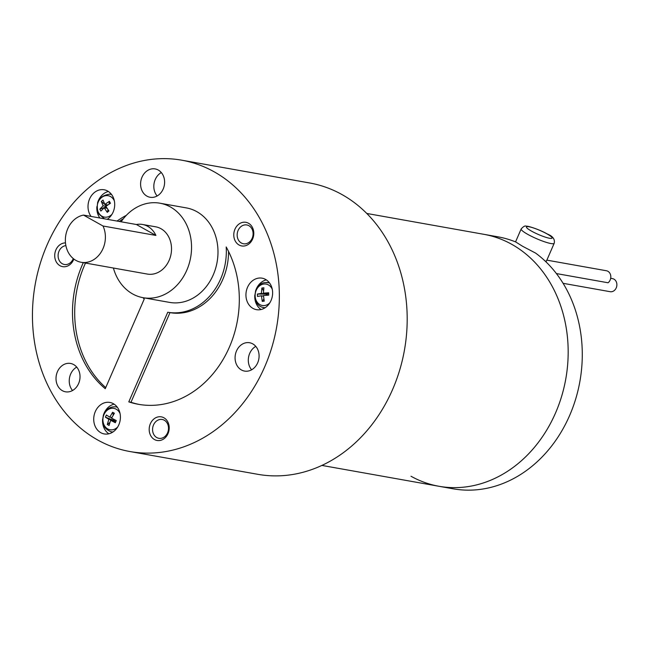 <?xml version="1.0" encoding="UTF-8"?>
<svg xmlns="http://www.w3.org/2000/svg" width="649" height="649" viewBox="0 0 649 649"><rect width="100%" height="100%" fill="white"/><g stroke="black" fill="none" stroke-linecap="round" stroke-linejoin="round"><path stroke-width="0.97" d="M108.845 419.343L105.414 417.177L112.983 420.081L108.845 419.343L107.304 424.478L109.835 422.523M112.277 420.625L114.589 419.733M110.606 420.333L114.751 421.071L115.327 422.726L110.606 420.333L109.073 425.468L107.304 424.478M114.751 421.071L115.019 419.944M113.251 415.003L112.618 412.269L114.378 413.251L111.555 418.159L116.276 420.552L115.327 422.726M105.414 417.177L106.363 415.003L109.786 417.169L111.855 417.534M109.786 417.169L112.618 412.269M263.494 290.736L261.88 288.034L263.883 287.799L263.38 293.17L268.654 292.748L268.718 295.125L263.445 295.546L264.24 301.152L262.245 301.379L261.45 295.782L263.494 296.147M268.654 292.748L267.526 293.908L267.331 295.214M263.38 293.17L267.526 293.908M267.137 295.23L265.133 293.486M261.45 295.782L257.475 296.431L257.41 294.054L265.522 294.143L261.385 293.405L261.88 288.034M257.41 294.054L261.385 293.405M262.245 301.379L263.843 299.059M107.807 204.946L104.813 204.411L109.389 201.32L109.073 204.111M106.193 206.909L99.832 209.124L103.11 205.798L101.317 201.433L103.021 200.046L104.813 204.411M101.317 201.433L106.493 205.887M103.11 205.798L105.933 206.301M107.044 208.256L104.165 207.745L100.887 211.063L99.832 209.124M107.994 209.643L107.247 212.345L104.165 207.745M109.389 201.32L110.444 203.267L105.868 206.358L108.951 210.957L107.247 212.345M136.404 224.513A23.997 19.884 100.1 0 1 142.488 224.465A23.997 19.884 100.1 0 1 147.737 226.347A23.997 19.884 100.1 0 1 155.914 235.433L103.013 226.006L83.502 215.087L136.404 224.513L155.914 235.433M103.013 226.006A23.997 19.884 100.1 0 1 101.382 251.739A23.997 19.884 100.1 0 1 81.174 262.285A23.997 19.884 100.1 0 1 75.925 260.403A23.997 19.884 100.1 0 1 65.752 235.482A23.997 19.884 100.1 0 1 83.502 215.087M142.488 224.465L155.711 226.817A23.997 19.884 100.1 0 1 160.96 228.699A23.997 19.884 100.1 0 1 170.298 257.191A23.997 19.884 100.1 0 1 147.299 274.065L81.174 262.285M113.397 268.021A47.985 39.759 -79.9 0 0 132.599 293.916A47.985 39.759 -79.9 0 0 143.088 297.688A47.985 39.759 -79.9 0 0 189.094 263.94A47.985 39.759 -79.9 0 0 170.411 206.966A47.985 39.759 -79.9 0 0 159.922 203.202A47.985 39.759 -79.9 0 0 121.112 221.788M108.837 433.8A15.998 13.256 100.1 0 1 102.599 419.246M103.24 415.66A15.998 13.256 100.1 0 1 104.116 413.178A15.998 13.256 100.1 0 1 114.11 404.157M261.052 309.524A15.998 13.256 100.1 0 1 254.814 294.971M255.455 291.385A15.998 13.256 100.1 0 1 266.333 279.881M99.881 218.007A15.998 13.256 100.1 0 1 98.835 216.352A15.998 13.256 100.1 0 1 96.888 206.577M97.528 202.991A15.998 13.256 100.1 0 1 108.407 191.479M72.542 390.52A14.4 11.925 100.1 0 1 74.911 368.332A14.4 11.925 100.1 0 1 76.72 367.091M251.609 369.8A14.4 11.925 100.1 0 1 255.779 346.379M157.131 195.982A14.4 11.925 100.1 0 1 153.829 186.831A14.4 11.925 100.1 0 1 161.301 172.553M168.513 427.983A9.557 7.918 -79.9 0 0 162.218 419.489A9.557 7.918 -79.9 0 0 152.572 429.825A9.557 7.918 -79.9 0 0 158.867 438.31A9.557 7.918 -79.9 0 0 168.513 427.983M240.925 226.631A9.557 7.918 -79.9 0 0 237.274 236.601A9.557 7.918 -79.9 0 0 243.456 243.773A9.557 7.918 -79.9 0 0 249.338 242.101A9.557 7.918 -79.9 0 0 252.988 232.131A9.557 7.918 -79.9 0 0 246.807 224.96A9.557 7.918 -79.9 0 0 240.925 226.631M65.89 245.606A9.557 7.918 -79.9 0 0 58.313 253.475A9.557 7.918 -79.9 0 0 62.304 263.737A9.557 7.918 -79.9 0 0 64.389 264.492A9.557 7.918 -79.9 0 0 73.272 258.578M123.399 218.689A99.97 82.837 -79.9 0 0 119.229 221.455M85.49 263.056A99.97 82.837 -79.9 0 0 105.73 387.615M228.537 251.423A57.988 48.042 100.1 0 1 169.989 312.631A57.988 48.042 100.1 0 1 169.973 312.631L130.993 402.266A99.97 82.837 -79.9 0 0 139.47 404.489M143.088 297.688L169.543 302.393A47.985 39.759 -79.9 0 0 215.541 268.645A47.985 39.759 -79.9 0 0 196.858 211.679A47.985 39.759 -79.9 0 0 186.368 207.907L159.922 203.202M95.298 411.604A15.998 13.256 100.1 0 1 109.868 402.445A15.998 13.256 100.1 0 1 118.832 424.779A15.998 13.256 100.1 0 1 104.262 433.938A15.998 13.256 100.1 0 1 95.298 411.604M259.705 309.76A15.998 13.256 100.1 0 1 256.477 309.662A15.998 13.256 100.1 0 1 245.987 293.526A15.998 13.256 100.1 0 1 258.862 278.072A15.998 13.256 100.1 0 1 262.091 278.17A15.998 13.256 100.1 0 1 272.572 294.313A15.998 13.256 100.1 0 1 259.705 309.76M91.063 216.433A15.998 13.256 100.1 0 1 90.016 214.778A15.998 13.256 100.1 0 1 90.446 197.223A15.998 13.256 100.1 0 1 104.165 189.776A15.998 13.256 100.1 0 1 112.699 196.266A15.998 13.256 100.1 0 1 107.247 219.313A12.664 10.489 -79.9 0 1 107.182 219.305M61.687 365.971A14.4 11.925 100.1 0 1 70.546 363.456A14.4 11.925 100.1 0 1 79.851 374.262A14.4 11.925 100.1 0 1 74.351 389.278A14.4 11.925 100.1 0 1 65.492 391.801A14.4 11.925 100.1 0 1 56.187 380.995A14.4 11.925 100.1 0 1 61.687 365.971M241.412 369.954A14.4 11.925 100.1 0 1 235.806 352.861A14.4 11.925 100.1 0 1 249.605 342.737A14.4 11.925 100.1 0 1 252.753 343.873A14.4 11.925 100.1 0 1 258.359 360.958A14.4 11.925 100.1 0 1 244.559 371.082A14.4 11.925 100.1 0 1 241.412 369.954M164.611 181.704A14.4 11.925 100.1 0 1 150.081 197.264A14.4 11.925 100.1 0 1 140.598 184.478A14.4 11.925 100.1 0 1 155.127 168.918A14.4 11.925 100.1 0 1 164.611 181.704M149.189 429.816A11.998 9.938 100.1 0 1 158.875 416.78A11.998 9.938 100.1 0 1 169.202 427.504A11.998 9.938 100.1 0 1 159.516 440.549A11.998 9.938 100.1 0 1 149.189 429.816M249.062 243.837A11.998 9.938 100.1 0 1 235.279 241.071A11.998 9.938 100.1 0 1 238.508 224.416A11.998 9.938 100.1 0 1 252.291 227.182A11.998 9.938 100.1 0 1 249.062 243.837M73.848 259.032A11.998 9.938 100.1 0 1 60 265.709A11.998 9.938 100.1 0 1 55.116 252.25A11.998 9.938 100.1 0 1 65.484 242.904M142.991 297.664A57.988 48.042 -79.9 0 0 144.232 299.067L105.26 388.702A99.97 82.837 100.1 0 1 83.291 262.658M117.031 221.058A99.97 82.837 100.1 0 1 126.328 215.346M128.786 401.869L167.767 312.234A57.988 48.042 -79.9 0 0 167.791 312.242A57.988 48.042 -79.9 0 0 226.193 246.961A99.97 82.837 100.1 0 1 224.416 357.177A99.97 82.837 100.1 0 1 138.367 404.303A99.97 82.837 100.1 0 1 128.786 401.869L130.993 402.266M97.61 439.933A147.964 122.596 -79.9 0 0 129.954 451.542A147.964 122.596 -79.9 0 0 271.793 347.491A147.964 122.596 -79.9 0 0 214.186 171.823A147.964 122.596 -79.9 0 0 181.85 160.206A147.964 122.596 -79.9 0 0 40.003 264.265A147.964 122.596 -79.9 0 0 97.61 439.933M181.85 160.206L309.695 182.986A147.964 122.596 100.1 0 1 342.039 194.595A147.964 122.596 100.1 0 1 399.638 370.263A147.964 122.596 100.1 0 1 257.799 474.314L129.954 451.542M410.995 476.236A127.967 106.03 -79.9 0 0 555.528 412.975A127.967 106.03 -79.9 0 0 511.818 244.357A127.967 106.03 -79.9 0 0 483.846 234.313L497.953 236.828A127.967 106.03 -79.9 0 1 515.728 241.963L522.575 246.271L535.563 253.069A127.967 106.03 -79.9 0 1 573.667 405.195A127.967 106.03 -79.9 0 1 453.075 488.794L438.967 486.279A127.967 106.03 -79.9 0 0 561.645 396.288A127.967 106.03 -79.9 0 0 511.818 244.357A127.967 106.03 -79.9 0 0 483.846 234.313L366.774 213.456M321.896 465.422L438.967 486.279A127.967 106.03 -79.9 0 0 561.645 396.288A127.967 106.03 -79.9 0 0 511.818 244.357M556.396 273.57L608.064 282.769A6.636 5.5 -79.9 0 0 610.814 276.742A6.636 5.5 -79.9 0 0 607.886 271.274A6.636 5.5 -79.9 0 0 606.442 270.755L546.856 260.144M563.097 283.313L610.19 291.701A6.636 5.5 -79.9 0 0 616.55 287.028A6.636 5.5 -79.9 0 0 613.962 279.151A6.636 5.5 -79.9 0 0 612.518 278.632L610.685 278.299M120.065 413.583A10.863 9.005 -79.9 0 0 112.082 408.27A10.863 9.005 -79.9 0 0 103.978 414.597A10.863 9.005 -79.9 0 0 106.193 427.829A10.863 9.005 -79.9 0 0 117.672 427.01M272.28 289.308A10.863 9.005 -79.9 0 0 263.9 284.027A10.863 9.005 -79.9 0 0 255.13 295.839A10.863 9.005 -79.9 0 0 264.476 305.549A10.863 9.005 -79.9 0 0 269.895 302.734M114.354 200.914A10.863 9.005 -79.9 0 0 113.964 200.103A10.863 9.005 -79.9 0 0 101.479 197.596A10.863 9.005 -79.9 0 0 98.559 212.677A10.863 9.005 -79.9 0 0 111.969 214.332M117.364 407.296A12.664 10.489 -79.9 0 0 115.417 406.834C110.192 406.574 106.314 409.032 103.767 414.232C101.139 422.824 103.548 428.656 110.979 431.731A12.664 10.489 -79.9 0 0 112.967 431.983M269.586 283.021A12.664 10.489 -79.9 0 0 267.631 282.558A12.664 10.489 -79.9 0 0 265.611 282.566M269.392 282.761L265.336 282.566C252.988 283.256 251.041 305.257 263.202 307.456A12.664 10.489 -79.9 0 0 265.19 307.707M111.66 194.619A12.664 10.489 -79.9 0 0 109.705 194.165C98.948 195.795 95.192 202.285 98.445 213.643L104.424 218.81M546.969 233.875A13.994 2.166 -156.5 0 1 549.541 238.264A13.994 2.166 -156.5 0 1 531.539 231.125A13.994 2.166 -156.5 0 1 528.959 226.744A13.994 2.166 -156.5 0 1 546.969 233.875M521.171 228.951C523.386 226.436 525.106 225.519 526.331 226.217C527.678 225.722 539.83 229.641 547.342 234.013C552.843 236.212 555.122 239.311 554.181 243.302A17.994 2.783 -156.5 0 1 544.576 241.793A17.994 2.783 -156.5 0 1 527.759 234.362A17.994 2.783 -156.5 0 1 521.171 228.951L515.549 241.89M554.181 243.302L546.612 260.695A17.994 2.783 -156.5 0 1 545.225 261.133M110.979 431.731L112.707 432.153M115.417 406.834L117.177 407.037M263.202 307.456L264.922 307.877M109.705 194.165L111.466 194.367M546.612 260.695L545.923 261.798"/></g></svg>
